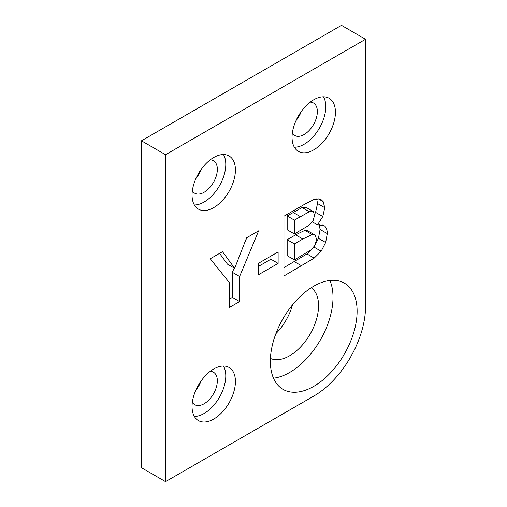<?xml version="1.0" encoding="UTF-8"?>
<svg xmlns="http://www.w3.org/2000/svg" width="507" height="507" viewBox="0 0 507 507"><rect width="100%" height="100%" fill="white"/><g stroke="black" fill="none" stroke-linecap="round" stroke-linejoin="round"><path stroke-width="0.76" d="M165.548 481.65L141.453 467.739L141.453 140.813L341.452 25.35L365.547 39.261L165.548 154.724L165.548 481.65L313.738 396.094A73.261 42.296 120 0 0 365.547 306.367L365.547 39.261M201.279 380.706A18.74 10.818 -60 0 1 195.994 389.864M301.278 111.521A18.74 10.818 -60 0 1 295.993 120.672M201.279 169.249A18.74 10.818 -60 0 1 195.994 178.407M300.645 113.086L300.315 112.896M239.621 301.564L229.208 307.572L229.208 282.424L210.253 258.766L222.503 251.694L234.678 268.304L246.611 237.777L258.646 230.831L239.621 276.499L239.621 301.564L232.396 297.387L229.208 299.225M239.621 276.499L232.396 272.322L232.396 297.387M246.839 237.644L243.975 244.526M234.183 268.019L232.396 272.322M234.678 268.304L227.453 264.134L219.575 253.386M278.128 263.393L258.646 274.642L258.646 263.19L278.128 251.941L278.128 263.393L270.903 259.223L258.646 266.295M270.903 256.117L270.903 259.223M302.102 207.54L287.171 215.957L287.171 229.772L294.402 233.949L308.839 225.412L313.053 220.837L314.594 215.279L313.269 211.539L306.038 207.369L302.102 207.54L309.333 211.717L294.402 220.133L294.402 233.949M313.269 211.539L309.333 211.717M294.402 220.133L287.171 215.957M304.872 230.355L295.606 234.849L287.171 239.716L287.171 255.693L294.402 259.869L311.241 249.78L315.031 245.204L316.495 239.285L315.367 235.375L314.562 234.798L312.103 234.526L304.872 230.355L307.337 230.628L314.562 234.798M312.103 234.526L302.837 239.019L294.402 243.892L294.402 259.869M294.402 243.892L287.171 239.716M323.168 201.628L324.759 207.699L322.801 216.533L317.483 224.861L323.65 225.387L324.759 226.084C326.445 227.795 327.288 230.305 327.3 233.619L325.659 242.498L321.172 251.238L314.169 258.114L283.952 275.966L283.952 216.216L304.637 204.277L313.795 199.581L319.195 198.928L321.14 199.701L323.168 201.628L318.333 198.839M314.169 258.114L306.938 253.944L283.952 267.62M321.172 251.238L313.947 247.067L306.938 253.944M325.659 242.498L318.428 238.322L313.947 247.067M327.3 233.619L320.069 229.449L318.428 238.322M319.283 224.582L320.069 229.449M324.759 226.084L322.807 224.956M317.483 224.861L312.337 221.889M322.801 216.533L315.569 212.363L314.543 214.48M324.759 207.699L317.528 203.529L315.569 212.363M316.679 198.839L317.528 203.529M192.058 195.068A30.667 17.707 -60 0 1 205.443 164.205A30.667 17.707 -60 0 1 229.075 155.991A30.667 17.707 -60 0 1 229.075 191.405A30.667 17.707 -60 0 1 198.408 209.112A30.667 17.707 -60 0 1 192.058 195.068M292.051 137.34A30.667 17.707 -60 0 1 305.442 106.476A30.667 17.707 -60 0 1 329.075 98.257A30.667 17.707 -60 0 1 329.075 133.671A30.667 17.707 -60 0 1 298.408 151.378A30.667 17.707 -60 0 1 292.051 137.34M192.058 406.525A30.667 17.707 -60 0 1 205.443 375.662A30.667 17.707 -60 0 1 229.075 367.448A30.667 17.707 -60 0 1 229.075 402.862A30.667 17.707 -60 0 1 198.408 420.569A30.667 17.707 -60 0 1 192.058 406.525M270.364 361.314A61.334 35.414 -60 0 1 297.14 299.586A61.334 35.414 -60 0 1 344.405 283.153A61.334 35.414 -60 0 1 344.405 353.981A61.334 35.414 -60 0 1 283.071 389.395A61.334 35.414 -60 0 1 270.364 361.314M329.892 280.472A61.334 35.414 -60 0 1 320.31 340.07A61.334 35.414 -60 0 1 273.488 378.171M311.26 287.71A40.89 23.607 -60 0 1 310.088 334.17A40.89 23.607 -60 0 1 270.44 358.411M223.479 154.553A30.667 17.707 -60 0 1 219.436 185.841A30.667 17.707 -60 0 1 194.365 204.98M192.343 190.835A18.74 10.818 120 0 0 194.732 193.218A18.74 10.818 120 0 0 213.472 182.393A18.74 10.818 120 0 0 213.472 160.757A18.74 10.818 120 0 0 210.215 159.876M323.479 96.818A30.667 17.707 -60 0 1 319.435 128.106A30.667 17.707 -60 0 1 294.364 147.252M292.343 133.1A18.74 10.818 120 0 0 294.732 135.483A18.74 10.818 120 0 0 313.472 124.665A18.74 10.818 120 0 0 313.472 103.022A18.74 10.818 120 0 0 310.214 102.148M223.479 366.01A30.667 17.707 -60 0 1 219.436 397.298A30.667 17.707 -60 0 1 194.365 416.437M192.343 402.292A18.74 10.818 120 0 0 194.732 404.675A18.74 10.818 120 0 0 213.472 393.85A18.74 10.818 120 0 0 213.472 372.214A18.74 10.818 120 0 0 210.215 371.333M275.897 333.65A40.89 23.607 120 0 0 292.545 304.815M199.017 174.047L198.408 173.698M197.033 388.533L196.71 388.349M141.453 140.813L165.548 154.724M300.404 216.666L293.173 212.496M302.837 239.019L295.606 234.849M301.564 265.801L294.339 261.625"/></g></svg>
